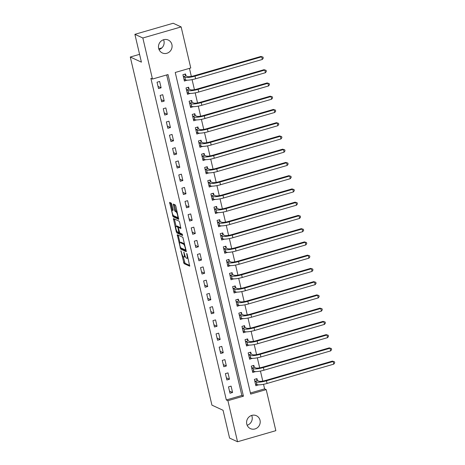 <?xml version="1.0" encoding="UTF-8"?>
<svg xmlns="http://www.w3.org/2000/svg" width="465" height="465" viewBox="0 0 465 465"><rect width="100%" height="100%" fill="white"/><g stroke="black" fill="none" stroke-linecap="round" stroke-linejoin="round"><path stroke-width="0.7" d="M180.926 250.728L184.03 263.591L189.708 266.189L187.122 254.233L186.692 253.396L187.023 255.459A3.488 0.849 -106.1 0 1 186.994 258.354A3.488 0.849 -106.1 0 1 186.802 258.331L186.337 258.116A3.488 0.849 -106.1 0 1 184.559 254.326L183.832 252.065L184.117 254.123A3.488 0.849 -106.1 0 1 184.088 257.017A3.488 0.849 -106.1 0 1 183.902 256.994L183.431 256.779A3.488 0.849 -106.1 0 1 181.652 252.989L180.926 250.728M163.57 39.746A7.109 6.748 -65.3 0 1 163.953 40.914A7.109 6.748 -65.3 0 1 159.042 49.581M171.905 44.576A7.109 6.748 -65.3 0 1 169.551 51.807A7.109 6.748 -65.3 0 1 162.308 52.952A7.109 6.748 -65.3 0 1 158.658 48.412A7.109 6.748 -65.3 0 1 161.012 41.182A7.109 6.748 -65.3 0 1 168.254 40.037A7.109 6.748 -65.3 0 1 171.905 44.576M251.681 415.419A7.109 6.748 -65.3 0 1 252.071 416.588A7.109 6.748 -65.3 0 1 247.159 425.254M260.022 420.25A7.109 6.748 -65.3 0 1 257.668 427.48A7.109 6.748 -65.3 0 1 250.42 428.625A7.109 6.748 -65.3 0 1 246.77 424.086A7.109 6.748 -65.3 0 1 249.124 416.855A7.109 6.748 -65.3 0 1 256.372 415.71A7.109 6.748 -65.3 0 1 260.022 420.25M173.108 209.936L172.352 210.151L173.027 210.447L173.032 209.541L171.8 204.286L171.248 203.106L169.609 202.374L173.038 216.731L178.717 219.329L175.846 206.152L175.288 204.966L173.329 204.083L174.549 210.238L175.107 211.424L176.049 211.86A2.918 0.709 -106.1 0 1 177.467 214.731A2.918 0.709 -106.1 0 1 177.514 217.44A2.918 0.709 -106.1 0 1 177.357 217.422L173.654 215.719L174.073 216.434L178.763 218.591M172.352 210.151A2.918 0.709 -106.1 0 0 172.19 210.133A2.918 0.709 -106.1 0 0 172.242 212.842A2.918 0.709 -106.1 0 0 173.654 215.719M237.539 441.75L229.588 438.088L223.066 410.27L211.935 405.143L130.281 57.026L141.412 62.147L134.891 34.329L142.842 37.991L181.135 26.912L190.766 67.977L175.241 72.47L250.681 394.099L266.207 389.606L275.838 430.671L237.539 441.75L227.908 400.685L243.433 396.192L167.999 74.563L152.474 79.056L142.842 37.991M152.474 79.056L150.881 78.323L226.321 399.952L227.908 400.685M177.258 234.726L180.623 249.083L186.302 251.675L182.879 237.319L177.258 234.726M176.276 231.727L173.404 218.544L179.083 221.142L179.641 222.322L180.862 228.484L178.467 227.42L178.455 228.321L179.827 232.988L182.204 234.081L182.588 235.546L176.834 232.907L176.276 231.727L177.06 231.494M226.321 399.952L241.847 395.459L166.668 74.946M232.581 392.483L231.088 386.124L228.501 386.874L229.995 393.233L232.581 392.483L229.483 391.059M229.472 379.237L227.984 372.878L225.397 373.627L226.885 379.986L229.472 379.237L226.374 377.813M226.368 365.99L224.874 359.631L222.287 360.381L223.781 366.74L226.368 365.99L223.27 364.566M223.258 352.743L221.77 346.384L219.184 347.134L220.672 353.493L223.258 352.743L220.16 351.319M220.154 339.497L218.66 333.138L216.074 333.887L217.568 340.246L220.154 339.497L217.056 338.072M217.045 326.25L215.557 319.891L212.964 320.641L214.458 327L217.045 326.25L213.947 324.826M213.941 313.003L212.447 306.644L209.86 307.394L211.348 313.753L213.941 313.003L210.843 311.579M210.831 299.756L209.343 293.398L206.751 294.147L208.244 300.506L210.831 299.756L207.733 298.332M207.727 286.51L206.233 280.151L203.647 280.901L205.135 287.26L207.727 286.51L204.629 285.086M204.617 273.263L203.124 266.904L200.537 267.654L202.031 274.013L204.617 273.263L201.519 271.839M201.514 260.016L200.02 253.657L197.433 254.407L198.921 260.766L201.514 260.016L198.416 258.592M198.404 246.77L196.91 240.411L194.324 241.161L195.817 247.519L198.404 246.77L195.306 245.346M195.294 233.523L193.806 227.164L191.22 227.914L192.708 234.273L195.294 233.523L192.202 232.099M192.19 220.276L190.697 213.917L188.11 214.667L189.604 221.026L192.19 220.276L189.092 218.852M189.081 207.03L187.593 200.671L185.006 201.421L186.494 207.779L189.081 207.03L185.983 205.606M185.977 193.783L184.483 187.424L181.896 188.174L183.39 194.533L185.977 193.783L182.879 192.359M182.867 180.536L181.379 174.177L178.793 174.927L180.281 181.286L182.867 180.536L179.769 179.112M179.763 167.29L178.269 160.931L175.683 161.681L177.177 168.039L179.763 167.29L176.665 165.866M176.654 154.043L175.166 147.684L172.579 148.434L174.067 154.793L176.654 154.043L173.555 152.619M173.55 140.796L172.056 134.437L169.469 135.187L170.963 141.546L173.55 140.796L170.452 139.372M170.44 127.55L168.952 121.191L166.36 121.94L167.853 128.299L170.44 127.55L167.342 126.125M167.336 114.303L165.842 107.944L163.256 108.694L164.744 115.053L167.336 114.303L164.238 112.879M164.226 101.056L162.738 94.697L160.146 95.447L161.64 101.806L164.226 101.056L161.128 99.632M161.123 87.809L159.629 81.451L157.042 82.2L158.53 88.559L161.123 87.809L158.024 86.385M250.42 392.977L264.614 388.874L263.539 384.293M262.789 381.085L260.435 371.047M259.679 367.844L257.325 357.8M256.575 354.597L254.221 344.553M253.466 341.351L251.112 331.307M250.362 328.104L248.008 318.06M247.252 314.857L244.898 304.813M244.148 301.611L241.794 291.567M241.039 288.364L238.685 278.32M237.935 275.117L235.581 265.073M234.825 261.871L232.471 251.827M231.721 248.624L229.361 238.58M228.611 235.377L226.257 225.333M225.508 222.131L223.148 212.087M222.398 208.884L220.044 198.84M219.294 195.637L216.934 185.593M216.184 182.39L213.83 172.346M213.075 169.144L210.721 159.1M209.971 155.897L207.617 145.853M206.861 142.65L204.507 132.606M203.757 129.404L201.403 119.36M200.648 116.157L198.293 106.113M197.544 102.91L195.19 92.866M194.434 89.664L192.08 79.62M191.33 76.417L189.441 68.361M257.372 380.364L256.965 378.638L254.378 379.388L255.866 385.747L258.418 384.834M254.262 367.118L253.855 365.391L251.269 366.141L252.762 372.5L255.308 371.587M251.158 353.871L250.751 352.145L248.165 352.894L249.653 359.253L252.204 358.341M248.048 340.624L247.642 338.898L245.055 339.648L246.549 346.007L249.095 345.094M244.945 327.377L244.538 325.651L241.951 326.401L243.439 332.76L245.991 331.847M241.835 314.131L241.428 312.404L238.841 313.154L240.335 319.513L242.881 318.601M238.725 300.884L238.324 299.158L235.738 299.908L237.226 306.266L239.777 305.354M235.621 287.637L235.214 285.911L232.628 286.661L234.122 293.02L236.668 292.107M232.512 274.391L232.111 272.664L229.518 273.414L231.012 279.773L233.564 278.861M229.408 261.144L229.001 259.418L226.414 260.168L227.908 266.526L230.454 265.614M226.298 247.897L225.897 246.171L223.305 246.921L224.798 253.28L227.35 252.367M223.194 234.651L222.787 232.924L220.201 233.674L221.689 240.033L224.24 239.12M220.085 221.404L219.678 219.678L217.091 220.427L218.585 226.786L221.137 225.874M216.981 208.157L216.574 206.431L213.987 207.181L215.475 213.54L218.027 212.627M213.871 194.911L213.464 193.184L210.878 193.934L212.371 200.293L214.917 199.38M210.767 181.664L210.36 179.938L207.774 180.687L209.262 187.046L211.813 186.134M207.657 168.417L207.251 166.691L204.664 167.441L206.158 173.8L208.704 172.887M204.554 155.171L204.147 153.444L201.56 154.194L203.048 160.553L205.6 159.64M201.444 141.924L201.037 140.197L198.45 140.947L199.944 147.306L202.49 146.394M198.34 128.677L197.933 126.951L195.346 127.701L196.835 134.06L199.386 133.147M195.23 115.43L194.823 113.704L192.237 114.454L193.731 120.813L196.277 119.9M192.121 102.184L191.72 100.457L189.133 101.207L190.621 107.566L193.173 106.654M189.017 88.943L188.61 87.211L186.023 87.961L187.517 94.319L190.063 93.407M185.907 75.696L185.506 73.964L182.914 74.714L184.407 81.073L186.959 80.16M161.89 47.878L158.757 48.784M139.581 54.335L130.281 57.026M134.891 34.329L173.183 23.25L181.135 26.912M264.614 388.874L266.207 389.606M241.847 395.459L243.433 396.192M258.453 384.997L258.063 384.817M255.349 371.75L254.954 371.57M252.239 358.503L251.85 358.323M249.135 345.257L248.74 345.077M246.026 332.01L245.636 331.83M242.922 318.763L242.527 318.583M239.812 305.517L239.423 305.336M236.708 292.27L236.313 292.09M233.599 279.023L233.209 278.843M230.495 265.777L230.099 265.596M227.385 252.53L226.996 252.35M224.281 239.283L223.886 239.103M221.171 226.037L220.782 225.856M218.068 212.79L217.672 212.61M214.958 199.543L214.568 199.363M211.848 186.296L211.459 186.116M208.744 173.05L208.349 172.87M205.635 159.803L205.245 159.623M202.531 146.556L202.136 146.376M199.421 133.31L199.032 133.13M196.317 120.063L195.922 119.883M193.208 106.816L192.818 106.636M190.104 93.57L189.708 93.389M186.994 80.323L186.605 80.143M184.088 257.017L185.122 256.715A3.488 0.849 -106.1 0 0 185.291 256.57M183.222 256.622L185.064 263.295L189.749 265.451M181.24 248.066L181.658 248.781L186.349 250.943M178.188 235.156L179.92 242.556A3.488 0.849 -106.1 0 0 179.885 245.45L180.629 247.787L185.599 250.06L185.256 247.921A3.488 0.849 -106.1 0 0 183.472 244.131L180.1 242.579A3.488 0.849 -106.1 0 0 179.914 242.556L180.949 242.259A3.488 0.849 -106.1 0 1 181.135 242.282L184.506 243.834L183.472 244.131M176.107 226.286L174.433 219.149L173.399 219.451M180.908 227.745L179.455 227.158M182.553 234.767L177.868 232.61L176.834 232.907M176.003 226.316L177.037 226.019A2.918 0.709 -106.1 0 1 177.194 226.037L176.159 226.339A2.918 0.709 -106.1 0 0 176.003 226.316A2.918 0.709 -106.1 0 0 176.049 229.024A2.918 0.709 -106.1 0 0 177.467 231.901L177.868 232.61M179.432 232.331L178.769 232.5L177.467 231.901M178.827 232.506L178.019 228.117L177.461 226.937L176.159 226.339M178.897 227.292L178.496 226.635L177.461 226.937M177.194 226.037L178.496 226.635M177.119 211.575A2.918 0.709 -106.1 0 0 177.084 211.558L176.049 211.86M174.317 204.519L175.584 209.936L176.142 211.122L177.084 211.558M170.603 202.81L172.306 210.099M255.599 384.59L256.43 384.346M256.262 378.841L257.494 380.533L258.912 381.19A5.557 1.11 -13.2 0 0 265.678 380.422L332.382 361.119L334.469 361.782L334.719 362.84L333.8 364.136L267.09 383.439A8.329 1.668 166.8 0 1 256.942 384.584L255.465 384.014M333.8 364.136L333.178 361.485L266.468 380.789A8.329 1.668 166.8 0 1 256.32 381.934L254.779 381.114M334.469 361.782L332.382 361.119M257.494 380.533L254.907 381.283M252.489 371.343L253.32 371.099M253.152 365.595L254.384 367.286L255.802 367.943A5.557 1.11 -13.2 0 0 262.568 367.176L329.272 347.872L331.365 348.535L331.609 349.593L330.691 350.889L263.986 370.192A8.329 1.668 166.8 0 1 253.838 371.337L252.356 370.768M330.691 350.889L330.069 348.239L263.364 367.542A8.329 1.668 166.8 0 1 253.216 368.687L251.675 367.867M331.365 348.535L329.272 347.872M254.384 367.286L251.798 368.036M249.385 358.097L250.217 357.852M250.048 352.348L251.28 354.039L252.698 354.696A5.557 1.11 -13.2 0 0 259.464 353.929L326.168 334.626L328.255 335.288L328.505 336.346L327.581 337.642L260.877 356.946A8.329 1.668 166.8 0 1 250.728 358.091L249.246 357.521M327.581 337.642L326.965 334.992L260.255 354.295A8.329 1.668 166.8 0 1 250.106 355.44L248.566 354.621M328.255 335.288L326.168 334.626M251.28 354.039L248.694 354.789M246.276 344.85L247.107 344.612M246.938 339.101L248.171 340.793L249.589 341.45A5.557 1.11 -13.2 0 0 256.355 340.682L323.059 321.379L325.151 322.042L325.395 323.099L324.477 324.396L257.773 343.699A8.329 1.668 166.8 0 1 247.624 344.844L246.142 344.274M324.477 324.396L323.855 321.745L257.151 341.048A8.329 1.668 166.8 0 1 247.002 342.194L245.462 341.374M325.151 322.042L323.059 321.379M248.171 340.793L245.584 341.543M243.172 331.603L244.003 331.365M243.829 325.855L245.067 327.546L246.485 328.203A5.557 1.11 -13.2 0 0 253.245 327.436L319.955 308.132L322.042 308.795L322.292 309.853L321.367 311.149L254.663 330.452A8.329 1.668 166.8 0 1 244.514 331.597L243.032 331.028M321.367 311.149L320.751 308.498L254.041 327.802A8.329 1.668 166.8 0 1 243.893 328.947L242.352 328.127M322.042 308.795L319.955 308.132M245.067 327.546L242.48 328.296M240.062 318.356L240.893 318.118M240.725 312.608L241.957 314.299L243.375 314.956A5.557 1.11 -13.2 0 0 250.141 314.189L316.845 294.886L318.938 295.548L319.182 296.606L318.263 297.902L251.559 317.206A8.329 1.668 166.8 0 1 241.411 318.351L239.928 317.781M318.263 297.902L317.642 295.252L250.937 314.555A8.329 1.668 166.8 0 1 240.789 315.7L239.248 314.881M318.938 295.548L316.845 294.886M241.957 314.299L239.37 315.049M236.952 305.11L237.789 304.871M237.615 299.361L238.853 301.053L240.266 301.709A5.557 1.11 -13.2 0 0 247.031 300.942L313.741 281.639L315.828 282.302L316.078 283.359L315.154 284.656L248.45 303.959A8.329 1.668 166.8 0 1 238.301 305.104L236.819 304.534M315.154 284.656L314.532 282.005L247.828 301.308A8.329 1.668 166.8 0 1 237.679 302.459L236.139 301.634M315.828 282.302L313.741 281.639M238.853 301.053L236.261 301.802M233.849 291.863L234.68 291.625M234.511 286.115L235.743 287.806L237.162 288.463A5.557 1.11 -13.2 0 0 243.927 287.696L310.632 268.392L312.718 269.055L312.968 270.113L312.05 271.409L245.346 290.712A8.329 1.668 166.8 0 1 235.197 291.857L233.715 291.288M312.05 271.409L311.428 268.758L244.724 288.062A8.329 1.668 166.8 0 1 234.575 289.213L233.035 288.387M312.718 269.055L310.632 268.392M235.743 287.806L233.157 288.556M230.739 278.616L231.576 278.378M231.401 272.868L232.64 274.559L234.052 275.216A5.557 1.11 -13.2 0 0 240.818 274.449L307.528 255.145L309.614 255.808L309.864 256.866L308.94 258.162L242.236 277.466A8.329 1.668 166.8 0 1 232.087 278.611L230.605 278.041M308.94 258.162L308.318 255.512L241.614 274.815A8.329 1.668 166.8 0 1 231.465 275.966L229.925 275.141M309.614 255.808L307.528 255.145M232.64 274.559L230.047 275.309M227.635 265.37L228.466 265.131M228.298 259.621L229.53 261.313L230.948 261.969A5.557 1.11 -13.2 0 0 237.714 261.202L304.418 241.899L306.505 242.561L306.755 243.619L305.836 244.916L239.126 264.219A8.329 1.668 166.8 0 1 228.983 265.364L227.501 264.794M305.836 244.916L305.214 242.265L238.51 261.568A8.329 1.668 166.8 0 1 228.362 262.719L226.821 261.894M306.505 242.561L304.418 241.899M229.53 261.313L226.943 262.062M224.525 252.123L225.362 251.885M225.188 246.374L226.42 248.066L227.838 248.723A5.557 1.11 -13.2 0 0 234.604 247.955L301.314 228.652L303.401 229.315L303.651 230.373L302.727 231.669L236.022 250.972A8.329 1.668 166.8 0 1 225.874 252.117L224.392 251.548M302.727 231.669L302.105 229.018L235.4 248.322A8.329 1.668 166.8 0 1 225.252 249.473L223.712 248.647M303.401 229.315L301.314 228.652M226.42 248.066L223.834 248.816M221.421 238.876L222.253 238.638M222.084 233.128L223.316 234.819L224.734 235.476A5.557 1.11 -13.2 0 0 231.5 234.709L298.204 215.405L300.291 216.068L300.541 217.126L299.623 218.422L232.913 237.725A8.329 1.668 166.8 0 1 222.77 238.87L221.288 238.301M299.623 218.422L299.001 215.772L232.297 235.075A8.329 1.668 166.8 0 1 222.148 236.226L220.608 235.4M300.291 216.068L298.204 215.405M223.316 234.819L220.73 235.569M218.312 225.63L219.143 225.391M218.974 219.881L220.207 221.573L221.625 222.229A5.557 1.11 -13.2 0 0 228.391 221.462L295.095 202.159L297.187 202.821L297.437 203.879L296.513 205.175L229.809 224.479A8.329 1.668 166.8 0 1 219.66 225.624L218.178 225.054M296.513 205.175L295.891 202.525L229.187 221.828A8.329 1.668 166.8 0 1 219.038 222.979L217.498 222.154M297.187 202.821L295.095 202.159M220.207 221.573L217.62 222.322M215.208 212.383L216.039 212.145M215.87 206.634L217.103 208.326L218.521 208.983A5.557 1.11 -13.2 0 0 225.287 208.215L291.991 188.912L294.078 189.575L294.328 190.633L293.409 191.929L226.699 211.232A8.329 1.668 166.8 0 1 216.551 212.377L215.074 211.808M293.409 191.929L292.787 189.278L226.077 208.582A8.329 1.668 166.8 0 1 215.934 209.732L214.394 208.907M294.078 189.575L291.991 188.912M217.103 208.326L214.516 209.076M212.098 199.136L212.929 198.898M212.761 193.388L213.993 195.079L215.411 195.736A5.557 1.11 -13.2 0 0 222.177 194.969L288.881 175.665L290.974 176.328L291.218 177.386L290.3 178.682L223.595 197.985A8.329 1.668 166.8 0 1 213.447 199.13L211.964 198.561M290.3 178.682L289.678 176.032L222.973 195.335A8.329 1.668 166.8 0 1 212.825 196.486L211.284 195.66M290.974 176.328L288.881 175.665M213.993 195.079L211.406 195.829M208.994 185.89L209.825 185.651M209.657 180.141L210.889 181.832L212.307 182.489A5.557 1.11 -13.2 0 0 219.073 181.722L285.777 162.419L287.864 163.081L288.114 164.139L287.196 165.435L220.486 184.739A8.329 1.668 166.8 0 1 210.337 185.884L208.861 185.314M287.196 165.435L286.574 162.785L219.864 182.088A8.329 1.668 166.8 0 1 209.715 183.239L208.175 182.414M287.864 163.081L285.777 162.419M210.889 181.832L208.303 182.582M205.885 172.643L206.716 172.405M206.547 166.894L207.779 168.592L209.198 169.243A5.557 1.11 -13.2 0 0 215.963 168.475L282.668 149.172L284.76 149.835L285.004 150.893L284.086 152.189L217.382 171.492A8.329 1.668 166.8 0 1 207.233 172.637L205.751 172.067M284.086 152.189L283.464 149.538L216.76 168.842A8.329 1.668 166.8 0 1 206.611 169.992L205.071 169.167M284.76 149.835L282.668 149.172M207.779 168.592L205.193 169.336M202.781 159.396L203.612 159.158M203.443 153.648L204.676 155.345L206.094 155.996A5.557 1.11 -13.2 0 0 212.86 155.229L279.564 135.925L281.651 136.588L281.9 137.646L280.982 138.942L214.272 158.245A8.329 1.668 166.8 0 1 204.123 159.39L202.641 158.821M280.982 138.942L280.36 136.292L213.65 155.595A8.329 1.668 166.8 0 1 203.501 156.746L201.961 155.92M281.651 136.588L279.564 135.925M204.676 155.345L202.089 156.089M199.671 146.15L200.502 145.911M200.334 140.401L201.566 142.098L202.984 142.749A5.557 1.11 -13.2 0 0 209.75 141.982L276.454 122.679L278.547 123.341L278.791 124.399L277.872 125.695L211.168 144.999A8.329 1.668 166.8 0 1 201.019 146.144L199.537 145.574M277.872 125.695L277.25 123.045L210.546 142.348A8.329 1.668 166.8 0 1 200.398 143.499L198.857 142.674M278.547 123.341L276.454 122.679M201.566 142.098L198.979 142.842M196.567 132.903L197.398 132.665M197.224 127.154L198.462 128.852L199.88 129.503A5.557 1.11 -13.2 0 0 206.64 128.735L273.35 109.432L275.437 110.095L275.687 111.152L274.763 112.449L208.058 131.752A8.329 1.668 166.8 0 1 197.91 132.897L196.428 132.327M274.763 112.449L274.147 109.798L207.437 129.101A8.329 1.668 166.8 0 1 197.288 130.252L195.748 129.427M275.437 110.095L273.35 109.432M198.462 128.852L195.875 129.596M193.457 119.656L194.289 119.418M194.12 113.908L195.352 115.605L196.771 116.256A5.557 1.11 -13.2 0 0 203.536 115.489L270.241 96.185L272.333 96.848L272.577 97.906L271.659 99.202L204.955 118.505A8.329 1.668 166.8 0 1 194.806 119.65L193.324 119.081M271.659 99.202L271.037 96.551L204.333 115.855A8.329 1.668 166.8 0 1 194.184 117.006L192.644 116.18M272.333 96.848L270.241 96.185M195.352 115.605L192.766 116.349M190.354 106.409L191.185 106.171M191.01 100.661L192.248 102.358L193.661 103.009A5.557 1.11 -13.2 0 0 200.427 102.242L267.137 82.939L269.223 83.601L269.473 84.659L268.549 85.955L201.845 105.259A8.329 1.668 166.8 0 1 191.696 106.404L190.214 105.834M268.549 85.955L267.927 83.305L201.223 102.608A8.329 1.668 166.8 0 1 191.074 103.759L189.534 102.934M269.223 83.601L267.137 82.939M192.248 102.358L189.656 103.102M187.244 93.163L188.075 92.924M187.906 87.414L189.139 89.111L190.557 89.762A5.557 1.11 -13.2 0 0 197.323 88.995L264.027 69.692L266.114 70.355L266.364 71.412L265.445 72.709L198.741 92.012A8.329 1.668 166.8 0 1 188.592 93.157L187.11 92.587M265.445 72.709L264.823 70.058L198.119 89.361A8.329 1.668 166.8 0 1 187.97 90.512L186.43 89.687M266.114 70.355L264.027 69.692M189.139 89.111L186.552 89.855M184.134 79.916L184.971 79.678M184.797 74.168L186.035 75.865L187.447 76.516A5.557 1.11 -13.2 0 0 194.213 75.749L260.923 56.445L263.01 57.108L263.26 58.166L262.336 59.462L195.631 78.765A8.329 1.668 166.8 0 1 185.483 79.91L184.001 79.341M262.336 59.462L261.714 56.811L195.009 76.115A8.329 1.668 166.8 0 1 184.861 77.266L183.32 76.44M263.01 57.108L260.923 56.445M186.035 75.865L183.443 76.609M181.228 251.257L180.879 251.356M187.035 253.931L186.686 254.03M184.134 252.594L183.785 252.693M184.483 254.018L184.117 254.123M187.389 255.355L187.023 255.459M185.064 263.295L184.03 263.591M184.506 262.109L183.472 262.411M181.658 248.781L180.623 249.083M180.583 247.752L180.071 247.897M178.223 235.325L177.188 235.627M185.971 249.321L185.605 249.426M185.616 247.816L185.256 247.921M181.135 242.282L180.1 242.579M179.56 227.123L178.525 227.426M179.199 231.5L178.839 231.605M178.397 228.013L178.019 228.117M176.142 211.122L175.107 211.424M175.584 209.936L174.549 210.238M174.352 204.687L173.317 204.984M174.073 216.434L173.038 216.731M173.259 215.324L172.48 215.551M170.638 202.972L169.603 203.275M256.942 384.584L256.32 381.934M267.09 383.439L266.468 380.789M253.838 371.337L253.216 368.687M263.986 370.192L263.364 367.542M250.728 358.091L250.106 355.44M260.877 356.946L260.255 354.295M247.624 344.844L247.002 342.194M257.773 343.699L257.151 341.048M244.514 331.597L243.893 328.947M254.663 330.452L254.041 327.802M241.411 318.351L240.789 315.7M251.559 317.206L250.937 314.555M238.301 305.104L237.679 302.459M248.45 303.959L247.828 301.308M235.197 291.857L234.575 289.213M245.346 290.712L244.724 288.062M232.087 278.611L231.465 275.966M242.236 277.466L241.614 274.815M228.983 265.364L228.362 262.719M239.126 264.219L238.51 261.568M225.874 252.117L225.252 249.473M236.022 250.972L235.4 248.322M222.77 238.87L222.148 236.226M232.913 237.725L232.297 235.075M219.66 225.624L219.038 222.979M229.809 224.479L229.187 221.828M216.551 212.377L215.934 209.732M226.699 211.232L226.077 208.582M213.447 199.13L212.825 196.486M223.595 197.985L222.973 195.335M210.337 185.884L209.715 183.239M220.486 184.739L219.864 182.088M207.233 172.637L206.611 169.992M217.382 171.492L216.76 168.842M204.123 159.39L203.501 156.746M214.272 158.245L213.65 155.595M201.019 146.144L200.398 143.499M211.168 144.999L210.546 142.348M197.91 132.897L197.288 130.252M208.058 131.752L207.437 129.101M194.806 119.65L194.184 117.006M204.955 118.505L204.333 115.855M191.696 106.404L191.074 103.759M201.845 105.259L201.223 102.608M188.592 93.157L187.97 90.512M198.741 92.012L198.119 89.361M185.483 79.91L184.861 77.266M195.631 78.765L195.009 76.115M188.023 258.058L186.994 258.354M179.502 227.118L178.467 227.42M173.096 209.872L172.19 210.133M178.432 217.178L177.514 217.44"/></g></svg>
